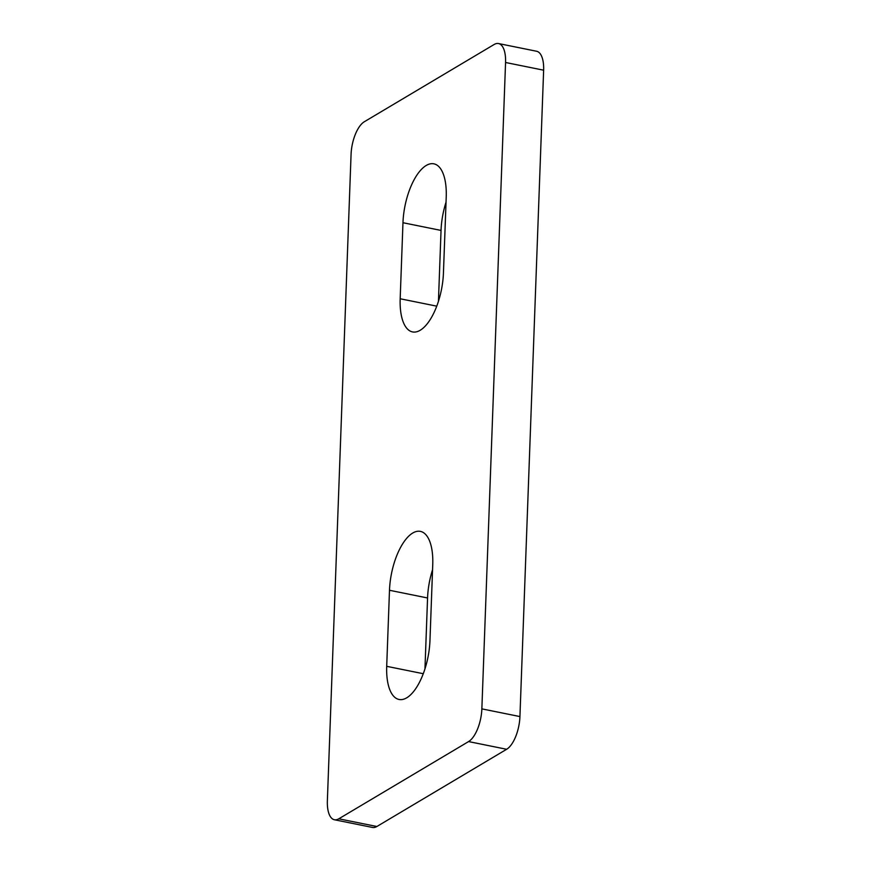 <?xml version="1.0" encoding="UTF-8"?>
<svg xmlns="http://www.w3.org/2000/svg" width="871" height="871" viewBox="0 0 871 871"><rect width="100%" height="100%" fill="white"/><g stroke="black" fill="none" stroke-linecap="round" stroke-linejoin="round"><path stroke-width="1.31" d="M543.635 70.192L519.933 716.572L481.859 708.874A26.827 11.421 101.4 0 1 468.576 741.58L506.639 749.278L376.871 826.503L338.797 818.805A26.827 11.421 101.4 0 1 334.41 819.753A26.827 11.421 101.4 0 1 327.365 800.808L351.067 154.428A26.827 11.421 101.4 0 1 364.361 121.722L494.129 44.497A26.827 11.421 101.4 0 1 498.517 43.55A26.827 11.421 101.4 0 1 505.561 62.494L543.635 70.192A26.827 11.421 -78.6 0 0 536.59 51.247L498.517 43.55M506.639 749.278A26.827 11.421 -78.6 0 0 519.933 716.572M334.41 819.753L372.483 827.45A26.827 11.421 -78.6 0 0 376.871 826.503M432.56 569.71A46.947 19.989 -78.6 0 0 427.563 597.974L424.961 668.841M446.039 202.159A46.947 19.989 -78.6 0 0 441.042 230.423L438.44 301.29M338.797 818.805L468.576 741.58M389.489 590.277A46.947 19.989 101.4 0 1 420.421 531.386A46.947 19.989 101.4 0 1 432.745 564.539L429.958 640.577A46.947 19.989 101.4 0 1 399.027 699.467A46.947 19.989 101.4 0 1 386.702 666.326L389.489 590.277L427.563 597.974M402.968 222.726A46.947 19.989 101.4 0 1 433.9 163.835A46.947 19.989 101.4 0 1 446.224 196.977L443.437 273.026A46.947 19.989 101.4 0 1 412.506 331.916A46.947 19.989 101.4 0 1 400.181 298.764L402.968 222.726L441.042 230.423M481.859 708.874L505.561 62.494M423.262 673.708L386.702 666.326M436.741 306.156L400.181 298.764"/></g></svg>
